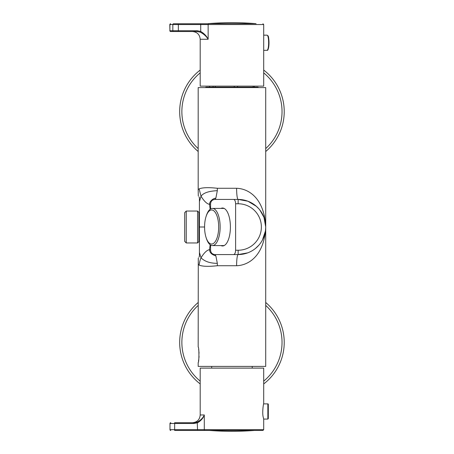 <?xml version="1.0" encoding="UTF-8"?>
<svg xmlns="http://www.w3.org/2000/svg" width="454" height="454" viewBox="0 0 454 454"><rect width="100%" height="100%" fill="white"/><g stroke="black" fill="none" stroke-linecap="round" stroke-linejoin="round"><path stroke-width="0.68" d="M256.459 206.388L247.924 201.218L238.146 199.431A27.569 27.569 0 0 1 265.715 227A27.569 27.569 0 0 1 238.146 254.569L233.64 254.569C234.826 254.297 235.484 252.85 235.609 250.233L238.146 250.233L235.609 250.233L235.609 203.767C235.484 201.15 234.826 199.703 233.64 199.431L238.146 199.431A11.151 1.538 90 0 1 236.608 188.274C249.831 188.739 264.438 199.567 265.715 227C264.438 254.433 249.831 265.261 236.608 265.726L217.352 265.726C208.551 266.697 202.473 266.492 199.119 265.102L198.182 264.415M198.182 189.585L198.182 87.594L265.715 87.594L265.715 366.406L198.182 366.406L198.182 362.536C199.158 363.013 199.158 346.561 198.182 347.043L198.279 257.98M198.284 196.02L198.182 189.539L199.119 188.898C202.467 187.508 208.545 187.303 217.352 188.274L236.608 188.274M198.46 361.197L198.625 360.294M198.625 360.289L198.801 359.103M198.948 357.763L199.051 356.271M199.045 353.274L198.948 351.816M198.801 350.488L198.631 349.313M204.572 227L199.419 227L199.419 201.599L201.026 196.19L199.119 188.898M233.64 199.431L214.867 199.431L215.86 198.143C212.472 198.398 209.266 202.047 209.544 204.34C206.928 203.931 204.09 201.218 201.026 196.19C204.555 191.452 213.142 190.93 217.324 190.669L217.352 188.274M214.912 199.431C212.296 199.703 210.849 201.15 210.571 203.767L209.544 204.34L210.157 209.249M199.419 227L199.419 252.401L201.026 257.81C204.09 252.782 206.928 250.069 209.544 249.66L210.157 244.751M198.966 196.815L199.419 197.598L199.419 201.599M217.352 265.726L217.324 263.331C210.134 263.331 204.703 261.493 201.026 257.81C200.055 259.892 199.329 263.241 199.119 265.102M198.966 257.185L199.419 256.402L199.419 252.401M217.324 263.331L215.86 255.857L214.85 254.569M238.146 199.431L238.146 203.767A23.233 23.233 0 0 1 261.379 227A23.233 23.233 0 0 1 238.146 250.233L238.146 254.569A11.151 1.538 -90 0 0 236.608 265.726M238.146 254.569L247.68 252.872M255.488 248.434L258.859 245.194M262.44 240.041L265.42 231.041M265.494 230.518L265.715 227.023M265.715 226.989L263.995 217.404L259.966 210.151M215.86 198.143L217.324 190.669M215.86 255.857C211.768 254.711 209.663 252.645 209.544 249.66L210.577 250.296M210.571 208.971L210.577 203.704M210.571 245.029L210.571 250.233C210.849 252.85 212.296 254.297 214.912 254.569L233.64 254.569M220.973 208.414A18.977 7.854 90 0 1 222.556 208.023A18.977 7.854 90 0 1 230.405 227A18.977 7.854 90 0 1 222.556 245.977A18.977 7.854 90 0 1 220.973 245.586M265.715 151.511A52.278 52.278 0 0 0 263.706 70.075A52.278 52.278 0 0 1 265.715 151.511M200.197 70.075A52.278 52.278 0 0 0 198.182 151.511A52.278 52.278 0 0 1 200.197 70.075M197.564 242.952L197.564 211.048L186.254 211.048L186.254 242.952L197.564 242.952L198.88 241.636L199.419 241.636M186.254 242.952L184.704 241.403L184.704 212.597L186.254 211.048M199.419 212.364L198.88 212.364L198.88 241.636M218.374 222.074A17.036 7.048 -90 0 0 212.926 210.253A17.036 7.048 -90 0 0 206.076 216.496A17.036 7.048 -90 0 0 206.076 237.504A17.036 7.048 -90 0 0 214.873 242.124A17.036 7.048 -90 0 0 218.374 222.074M206.076 237.504L206.383 238.463A18.586 7.69 -90 0 0 212.438 245.586A18.586 7.69 -90 0 0 219.804 221.626A18.586 7.69 -90 0 0 212.438 208.414A18.586 7.69 -90 0 0 206.383 215.537L206.076 216.496M224.259 208.477A18.586 7.69 -90 0 0 223.612 208.414L212.438 208.414M212.438 245.586L223.612 245.586A18.586 7.69 -90 0 0 224.259 245.523M238.605 86.124L263.706 86.124L263.706 24.55L208.148 24.55L208.148 39.265C206.411 36.36 203.789 33.993 200.288 32.166L197.081 31.519L170.579 31.519L192.451 31.519C197.155 31.979 199.737 34.561 200.197 39.265L200.197 86.124L238.605 86.124M173.638 23.773L207.784 23.773M206.78 23.773L196.014 23.773M200.288 32.166L200.719 31.457L200.719 24.55L178.343 24.55L178.343 30.747L197.246 30.747L200.719 31.457C204.135 33.454 206.615 36.059 208.148 39.265L200.197 39.265M197.246 30.747L197.081 31.519M267.048 35.162L267.883 35.696C268.694 36.082 269.001 39.611 268.813 46.291C267.735 52.443 267.275 49.401 267.048 50.337A7.587 1.589 -90 0 0 268.637 42.75A7.587 1.589 -90 0 0 267.048 35.162L263.706 35.162M263.706 368.109L200.197 368.109L200.197 414.967L204.289 414.967C203.205 418.174 200.952 420.779 197.535 422.776L193.983 423.486L193.983 422.714L197.24 422.067C200.708 420.239 203.057 417.873 204.289 414.967L204.289 429.683L263.706 429.683L263.706 419.303L263.286 417.368C261.975 413.106 263.462 403.305 263.706 403.663L263.706 368.109M263.706 429.683L262.928 430.454L174.625 430.454M206.848 430.454L257.123 430.454M174.625 422.714L193.983 422.714M193.983 423.486L170 423.486L170.772 422.714A0.772 0.772 -90 0 0 170 423.486A0.772 0.772 -90 0 1 170.755 422.714A0.772 0.772 -90 0 0 169.983 423.486L169.983 429.683L170 423.486L169.983 429.683L197.535 429.683L197.24 422.067M170.568 430.432L170.755 430.454A0.772 0.772 -90 0 1 170 429.683L170.176 430.199M170.755 430.454A0.772 0.772 -90 0 1 169.983 429.683A0.772 0.772 -90 0 0 170.755 430.454M267.849 419.07L268.314 418.594L268.314 405.223C268.393 404.191 268.235 403.748 267.849 403.89L267.849 419.07L263.649 419.07M263.649 403.89L267.849 403.89L268.314 404.355L268.314 418.599M263.706 383.925A52.278 52.278 0 0 0 265.715 302.489A52.278 52.278 0 0 1 263.706 383.925M198.182 302.489A52.278 52.278 0 0 0 200.197 383.925A52.278 52.278 0 0 1 198.182 302.489M205.231 87.577L206.002 87.128L257.895 87.128L258.666 87.577L205.231 87.594M254.291 87.128L254.291 86.124M209.612 87.128L209.612 86.124M213.091 86.124L213.091 87.128M215.253 87.128L215.253 86.124M234.27 86.124L234.27 87.128M253.133 86.124L253.133 87.128M237.59 87.128L237.59 86.124M225.593 368.109L228.379 368.109M264.461 218.777L264.461 215.752M238.146 203.767L235.609 203.767M265.715 148.589A50.082 50.082 0 0 0 263.706 72.873M200.197 72.873A50.082 50.082 0 0 0 198.182 148.589M170.664 23.773A0.772 0.755 90 0 0 169.904 24.55L169.904 30.747L172.826 30.747L172.826 24.55L169.802 24.55L169.904 30.747A0.772 0.755 90 0 0 170.664 31.519M208.727 23.773A0.772 0.579 -90 0 0 208.148 24.55L200.719 24.55L200.56 23.773M173.581 31.519A0.772 0.755 90 0 1 172.826 30.747L178.343 30.747L178.184 31.519M178.184 23.773L178.343 24.55L172.826 24.55A0.772 0.755 90 0 1 173.581 23.773M267.61 35.639A7.128 1.493 90 0 1 268.995 42.75A7.128 1.493 90 0 1 267.61 49.861M174.648 422.714L174.648 430.454M197.535 430.454L197.535 429.683L204.289 429.683A0.772 0.675 90 0 0 204.964 430.454M263.706 381.127A50.082 50.082 0 0 0 265.715 305.411M198.182 305.411A50.082 50.082 0 0 0 200.197 381.127M208.21 23.648L255.71 23.648A295.855 295.855 0 0 0 208.182 23.648L208.21 23.648M242.487 199.771L244.331 200.129M246.108 200.606L247.345 201.008M249.359 201.814L252.328 203.358M252.997 203.767L255.92 205.923M256.067 206.048L259.075 209.05L261.68 212.637L263.723 216.7M263.876 217.091L265.125 221.319M265.147 221.433L265.613 224.599M210.645 250.994L210.571 250.233M198.88 212.364L197.564 211.048M169.802 30.747L170.579 31.519M169.802 24.55L170.579 23.773M263.706 24.55L262.928 23.773M267.048 50.337L263.706 50.337M200.197 414.967C199.737 419.672 197.155 422.254 192.451 422.714M209.515 430.454A295.855 295.855 0 0 0 254.388 430.454M256.079 23.773L255.71 23.648M207.819 23.773L208.187 23.648M211.695 366.406L211.666 368.109M252.203 366.406L252.231 368.109"/></g></svg>

